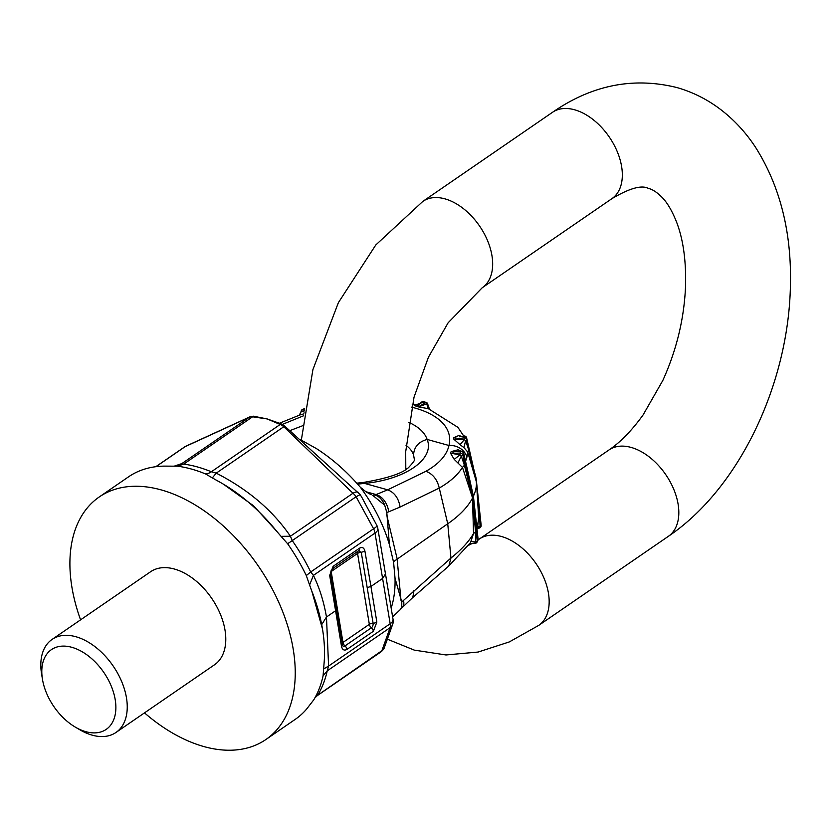 <?xml version="1.0" encoding="UTF-8"?>
<svg xmlns="http://www.w3.org/2000/svg" width="832" height="832" viewBox="0 0 832 832"><rect width="100%" height="100%" fill="white"/><g stroke="black" fill="none" stroke-linecap="round" stroke-linejoin="round"><path stroke-width="1.25" d="M358.332 492.409L358.353 492.43A12.095 4.306 -46.1 0 1 358.374 492.44L358.582 492.658A12.095 12.095 0 0 0 358.353 492.43A12.095 4.306 -46.1 0 0 352.976 493.251L283.795 426.733L216.237 473.148C247.967 489.362 272.698 510.39 290.41 536.234L352.976 493.251A12.095 7.561 55.5 0 1 356.106 496.735L373.599 528.767A12.095 7.561 55.5 0 1 375.003 533.073L390.177 623.74L328.588 666.047L327.226 670.862L390.135 627.64A12.095 7.561 -124.5 0 0 390.177 623.74A12.095 5.658 -9.4 0 0 393.016 619.216L385.486 573.914L382.647 578.427L370.937 586.466L364.936 551.179C364.052 547.706 362.232 546.718 359.476 548.215L333.112 566.332L329.68 575.401L335.587 610.75L326.477 617.011C323.814 601.63 319.467 587.746 313.414 575.38L310.69 571.99L306.311 575.567A147.139 91.998 -124.5 0 0 287.622 543.743L292.25 540.602L290.41 536.234L281.05 536.349L276.588 531.138A147.139 91.998 -124.5 0 0 246.043 500.178A147.139 91.998 -124.5 0 0 222.758 483.798A147.139 91.998 -124.5 0 0 217.339 480.75L212.337 477.901L216.237 473.148L211.338 471.775L280.186 424.476A12.095 7.561 55.5 0 1 283.795 426.733A12.095 4.306 -46.1 0 1 284.835 426.192L281.278 423.925L267.186 418.943L280.186 424.476L281.278 423.925M276.588 531.138L253.583 505.814L223.246 484.078M80.579 619.84A147.139 91.998 55.5 0 1 99.247 496.964A147.139 91.998 55.5 0 1 216.736 520.312A147.139 91.998 55.5 0 1 265.886 739.523L295.183 719.399A147.139 91.998 -124.5 0 0 306.405 709.322L313.747 699.858A147.139 91.998 -124.5 0 0 319.103 688.99A147.139 91.998 -124.5 0 0 323.086 675.813L323.669 668.283M322.462 628.826A147.139 91.998 -124.5 0 0 311.792 591.063L322.483 628.961A147.139 91.998 -124.5 0 0 322.462 628.826M321.755 624.562L326.477 617.011L328.588 666.047L323.638 668.98L324.002 664.061A147.139 91.998 -124.5 0 0 322.483 628.961M317.086 695.666L381.878 650.707A12.095 9.464 29.5 0 0 384.114 648.242L384.114 648.242A12.095 9.464 29.5 0 0 384.145 648.18M314.569 698.194L317.21 695.687L380.432 652.257A12.095 7.561 -124.5 0 0 381.878 650.707L390.135 627.64A12.095 8.403 11 0 0 392.954 623.501A12.095 12.095 0 0 0 393.016 619.216M358.041 551.179A4.035 2.517 -124.5 0 0 357.552 553.426A4.035 1.882 170.6 0 1 361.254 552.313L367.182 587.59L370.937 586.466L376.854 622.086L373.381 631.27A4.035 2.517 -124.5 0 0 371.353 627.796A4.035 2.517 55.5 0 1 369.335 624.333A4.035 1.882 170.6 0 1 373.1 623.21A3.494 2.184 -74.4 0 1 371.353 627.796L344.989 645.913A4.035 2.517 55.5 0 1 342.971 642.439L331.188 571.542A4.035 1.882 -9.4 0 0 330.699 571.948M99.247 496.964L128.554 476.83A147.139 91.998 55.5 0 1 164.674 466.118L177.57 466.19A147.139 91.998 -124.5 0 1 205.587 473.97L212.337 477.901M155.979 466.679L185.141 446.649A12.095 7.561 -124.5 0 0 184.361 447.086L155.792 466.71M174.699 465.993L181.844 463.601L183.706 464.1L177.57 466.19M250.37 416.624A12.095 8.778 65.4 0 0 249.402 417.186L185.141 446.649A12.095 8.778 65.4 0 1 186.17 446.056L250.37 416.624L253.469 416.198L267.186 418.943L252.564 416.801A12.095 7.561 -124.5 0 0 249.402 417.186L181.844 463.601L175.136 466.003M385.476 573.903L377.842 528.559A12.095 5.626 -9.6 0 1 375.003 533.073L313.414 575.38L309.577 584.979L311.792 591.063M306.311 575.567L309.577 584.979M287.622 543.743L281.05 536.349M216.663 480.386L217.339 480.75M42.474 679.359L41.6 674.107A56.441 35.287 55.5 0 1 52.073 639.423L150.613 571.73A56.441 35.287 55.5 0 1 195.676 580.684A56.441 35.287 55.5 0 1 214.521 664.768L115.981 732.462A56.441 35.287 55.5 0 1 79.851 729.789L75.265 727.085A48.37 30.243 55.5 0 1 67.61 721.698A48.37 30.243 55.5 0 1 42.474 679.359A48.37 30.243 55.5 0 1 90.074 657.301A48.37 30.243 55.5 0 1 115.118 715.042A48.37 30.243 55.5 0 1 75.265 727.085M265.886 739.523A147.139 91.998 55.5 0 1 148.398 716.175A147.139 91.998 55.5 0 1 144.498 712.868M361.598 496.902L360.152 494.624L356.106 496.735L292.25 540.602A145.122 90.74 55.5 0 1 310.69 571.99L373.599 528.767A12.095 1.976 -24.3 0 0 376.938 525.595L361.598 496.902M284.835 426.192L360.152 494.624M52.073 639.423A56.441 35.287 55.5 0 1 97.136 648.378A56.441 35.287 55.5 0 1 115.981 732.462M425.922 471.297L387.702 489.83C394.514 492.502 398.642 498.243 400.088 507.052L439.254 488.051C437.268 479.513 432.817 473.938 425.922 471.297C439.026 463.892 446.711 455.291 448.978 445.494A101.577 47.372 -9.5 0 0 411.57 407.139M400.088 507.052L388.669 511.826A16.12 11.076 -112.7 0 0 376.282 494.614L365.82 491.702M474.178 470.87L475.571 476.018A120.942 56.41 170.5 0 1 476.247 479.357A120.942 56.41 170.5 0 1 476.362 480.376L476.382 480.522A120.942 56.41 170.5 0 1 476.476 482.061L476.486 482.186A120.942 56.41 170.5 0 1 476.486 483.132A120.942 56.41 170.5 0 1 473.886 495.102A120.942 56.41 170.5 0 1 473.418 496.184L473.346 496.34A120.942 56.41 170.5 0 1 472.566 497.952L462.842 455.042A118.352 55.203 170.5 0 0 463.632 453.43A2.423 1.102 167.2 0 0 463.684 453.045A2.423 2.423 0 0 0 461.219 451.162L451.152 451.61L450.476 453.149L454.199 459.347L462.467 467.418L472.566 497.952L477.235 541.07A2.423 1.154 173.8 0 1 475.686 542.006L475.561 531.991L472.576 498.077M481.031 524.035A2.423 2.142 174.9 0 0 481.031 523.994A2.423 2.142 174.9 0 0 481.021 523.962A118.352 55.203 170.5 0 1 481.114 525.502L476.476 482.061L468.634 449.821L465.65 440.638A2.423 1.123 -12.9 0 0 466.721 439.462L476.445 481.936M303.67 415.74L282.308 424.424M299.967 414.939L303.919 413.837M304.678 408.647L302.796 409.271A2.423 0.707 -108.7 0 1 303.222 409.448A2.423 2.07 140.7 0 0 301.538 410.883L304.169 412.09M301.215 411.622L301.538 410.883L301.215 411.622M299.541 415.085L301.538 410.883M302.796 409.271A2.423 2.423 0 0 0 301.163 411.403L299.281 415.282L300.248 414.835L279.531 423.197M418.454 406.9L428.324 408.678L426.702 403.874A2.423 1.508 -124.5 0 0 425.1 402.615A2.423 1.539 -73.9 0 1 426.119 402.397L423.644 401.71A2.423 2.423 0 0 0 421.647 402.064L417.414 405.548A8.06 4.971 -75.1 0 1 416.073 406.234A105.706 49.306 170.5 0 1 418.454 406.9L426.702 403.874L427.804 404.539A2.423 1.206 -11.9 0 0 427.814 404.227L428.584 407.857M423.644 401.71A2.423 1.487 -75.1 0 0 422.677 401.939A2.423 1.508 -124.5 0 0 421.658 402.054M421.356 402.386L419.619 403.458C416.302 404.83 414.367 405.226 413.816 404.633L412.225 404.3M429.489 409.094L427.804 404.539L428.553 407.711M429.749 409.261L428.584 407.867M428.324 408.678L457.912 427.346L463.902 436.28A2.423 2.142 -5.1 0 1 466.627 437.923L475.894 478.4M416.073 406.234L413.816 404.633M459.295 436.769L463.902 436.28A115.939 54.07 170.5 0 1 463.996 437.798L464.308 439.639L465.65 440.638L463.944 447.585L467.678 452.026L468.634 449.821M460.054 444.725L453.846 439.182L464.308 439.639L460.054 444.725L463.944 447.585M464.745 457.735L465.66 461.115L466.898 457.184A16.12 13.988 -166.4 0 0 448.978 445.494L427.128 439.431C418.558 441.802 414.034 446.971 413.556 454.938A69.025 32.188 -9.5 0 0 406.016 445.307M461.406 436.415L458.921 435.438L453.762 437.705A8.06 7.124 -4.8 0 0 455.842 437.632A107.775 50.263 170.5 0 1 455.926 439.14L463.996 437.798A2.423 2.132 -1.7 0 1 466.721 439.462A118.352 55.203 170.5 0 0 466.627 437.923A2.423 1.123 167.1 0 0 466.617 437.85A2.423 2.423 0 0 0 463.85 436.01M479.086 528.112A2.423 2.423 0 0 0 481.125 525.647L481.031 523.994A2.423 2.423 0 0 0 481.021 523.952A2.423 1.123 -6.1 0 0 481.021 523.952L475.914 478.462M458.921 435.438L460.377 436.592M476.476 482.206L478.681 517.785L479.742 516.194L476.486 482.186L467.678 452.026A117.645 54.87 -9.5 0 1 466.898 457.184M414.024 590.335L412.797 597.49L448.822 565.978L450.954 558.022L447.741 523.765L393.546 561.662L395.023 578.209L401.773 601.983L450.954 558.022C461.24 549.869 468.77 541.694 473.533 533.52L472.482 498.108L471.973 499.054A120.942 56.41 170.5 0 1 447.741 523.765L439.254 488.051C449.873 481.946 457.621 475.072 462.467 467.418L464.391 465.275L472.534 497.827M461.094 451.173L458.13 449.769L451.152 451.61M450.476 453.149L459.992 454.886A2.423 0.551 -92.4 0 1 460.2 453.045A2.423 2.018 27.4 0 1 462.842 455.042A2.423 1.102 -12.8 0 1 461.302 456.082L464.391 465.275M465.806 462.644L463.632 453.43A2.423 2.038 24.8 0 0 460.97 451.464A2.423 0.551 -92.4 0 1 461.219 451.162M461.042 451.318L456.997 451.339M454.199 459.347L459.992 454.886L461.302 456.082L458.026 462.758M465.566 461.365L473.418 496.184L476.33 522.891M458.13 449.769L459.056 451.256M470.59 542.589L448.677 566.093M403.468 600.278A16.12 8.466 46.7 0 1 402.241 607.433A16.12 8.466 46.7 0 1 402.126 607.547M477.152 528.32L479.107 528.102L480.033 526.562L479.742 516.194M476.674 526.926L477.911 522.943A117.645 54.87 -9.5 0 0 478.681 517.785L477.589 526.677A16.12 13.988 13.6 0 1 477.589 526.677A16.12 13.988 13.6 0 1 477.558 526.822M477.911 522.943A16.12 13.988 13.6 0 1 477.589 526.666L476.986 528.923M477.1 526.198L480.033 526.562A2.423 1.123 173.9 0 0 481.114 525.502A2.423 2.132 178.3 0 1 481.125 525.647M477.339 527.665L479.066 527.831M470.382 542.911L473.533 533.52L475.561 531.991M470.538 543.577L474.76 543.161A2.423 0.551 87.6 0 0 475.01 543.39L469.706 543.785M469.893 543.66L474.76 543.161L475.686 542.006L471.214 541.538M476.913 529.017L478.026 539.458A2.423 1.154 -6.2 0 0 478.088 539.136A2.423 1.154 -6.2 0 0 477.963 538.824M477.88 540.415L477.058 542.09A2.423 2.018 -152.6 0 0 477.235 541.07A118.352 55.203 170.5 0 0 478.026 539.458A2.423 2.038 -155.2 0 1 477.88 540.415A2.423 2.423 0 0 0 478.088 539.136L474.458 505.69M300.279 439.608L316.316 448.531C331.916 458.515 346.31 471.089 359.476 486.262L360.36 487.261A121.742 76.118 55.5 0 1 389.397 544.565L386.797 512.491L384.717 505.201C382.533 499.834 379.298 496.434 375.003 495.019L387.702 489.83L364.572 483.413C406.078 479.502 435.084 458.526 427.128 439.431A85.02 39.655 -9.5 0 0 408.626 422.302M302.484 425.797L289.931 430.602M357.614 484.13L364.572 483.413L363.178 482.487C388.96 478.109 404.446 472.732 409.625 466.367C413.483 462.259 415.054 459.93 414.346 459.368L413.556 454.938M375.003 495.019L372.611 495.31M360.36 487.261L366.038 491.847L371.207 494.77M401.773 601.983L401.783 607.173L400.431 609.461L392.621 616.866M401.783 607.173L400.431 609.461M384.717 505.201L372.757 495.373M393.546 561.662L393.078 560.061A121.742 76.118 55.5 0 1 393.63 563.358M389.397 544.565L393.078 560.061M395.023 578.209A121.742 76.118 55.5 0 1 391.165 608.098M253.469 416.198L183.706 464.1A145.122 90.74 -124.5 0 1 197.35 466.918A145.122 90.74 55.5 0 1 211.338 471.775A20.155 11.315 112.6 0 1 205.587 473.97M323.086 675.813L327.226 670.862A145.122 90.74 55.5 0 1 318.022 694.574A20.155 15.132 -148.9 0 0 315.328 697.102M342.181 643.23A4.035 1.882 170.6 0 1 342.971 642.439L369.335 624.333L357.552 553.426L331.188 571.542A4.035 2.517 -124.5 0 1 331.157 570.471M373.381 631.27L347.006 649.376C344.219 650.894 342.389 649.886 341.505 646.37L335.587 610.75L336.326 608.785M367.182 587.59L373.1 623.21A4.035 1.882 -9.4 0 0 376.854 622.086M347.006 649.376A4.035 2.517 55.5 0 0 344.989 645.913A3.494 2.184 -74.4 0 1 342.68 645.58L330.626 573.903A4.035 1.872 -9.5 0 1 329.68 575.401M364.936 551.179L361.254 552.313L358.519 550.826L332.561 568.662M332.155 568.942A4.035 2.517 -124.5 0 0 332.363 568.818L358.738 550.701A4.035 2.517 -124.5 0 0 359.476 548.215M330.626 573.903L332.363 568.818A4.035 2.517 -124.5 0 0 333.112 566.332M341.505 646.37A4.035 1.882 -9.4 0 0 342.451 644.862M388.284 639.558L414.284 650.114L445.973 654.961L478.109 652.049L509.319 641.919L538.72 625.394L668.377 536.318A52.406 32.77 -124.5 0 0 678.09 504.067A52.406 32.77 -124.5 0 0 649.532 457.163A52.406 32.77 -124.5 0 0 609.034 449.925C620.495 442.187 631.862 430.508 643.126 414.877L662.823 380.463C676.634 349.96 684.216 318.49 685.547 286.042C686.192 260.499 683.166 239.075 676.458 221.78C671.944 210.569 667.108 202.384 661.95 197.246C656.916 192.223 652.382 189.28 648.346 188.396C641.607 184.839 629.45 188.271 611.874 198.682L482.217 287.758A52.406 32.77 -124.5 0 0 491.93 255.497A52.406 32.77 -124.5 0 0 463.372 208.603A52.406 32.77 -124.5 0 0 422.874 201.365L375.773 244.993L338.374 302.671L312.915 369.585L301.33 440.107M668.377 536.318C739.565 488.186 788.414 383.822 790.4 286.333C791.825 232.783 780.239 186.493 755.633 147.451C745.742 132.33 733.824 119.486 719.867 108.93C706.826 99.154 692.526 92.03 676.967 87.568C633.412 76.773 591.926 85.02 552.531 112.289A52.406 32.77 55.5 0 1 593.029 119.527A52.406 32.77 55.5 0 1 621.598 166.421A52.406 32.77 55.5 0 1 611.874 198.682M538.72 625.394A52.406 32.77 -124.5 0 0 548.434 593.133A52.406 32.77 -124.5 0 0 519.875 546.239A52.406 32.77 -124.5 0 0 479.367 539.001L609.034 449.925M460.97 451.464A115.939 54.07 170.5 0 1 460.2 453.045L452.67 453.357L453.294 451.786L460.97 451.464M422.677 401.939A115.939 54.07 170.5 0 1 425.1 402.615L419.838 406.224A107.775 50.263 170.5 0 0 417.414 405.548L422.677 401.939M304.346 410.821L303.222 409.448A115.939 54.07 170.5 0 1 304.626 408.98M466.575 437.736A2.423 1.123 167.1 0 1 466.617 437.85L476.237 479.877M453.846 439.182A105.706 49.306 -9.5 0 0 453.762 437.705M406.526 468.78A64.99 30.316 -9.5 0 0 405.746 468.198M401.034 600.631L397.082 558.574L386.662 514.706M386.797 512.491L388.669 511.826M223.922 484.484L222.758 483.798M186.17 446.056A12.095 12.095 0 0 0 184.35 447.086M377.842 528.559A12.095 12.095 0 0 0 376.938 525.595M380.422 652.257A12.095 12.095 0 0 0 384.114 648.242L392.954 623.501M482.217 287.758L448.126 322.795L428.428 357.219L414.034 397.155L405.704 451.641L405.798 469.279M468.884 545.158L472.087 543.514M478.046 539.906L479.367 539.001M552.531 112.289L422.874 201.365M427.814 404.206A2.423 2.423 0 0 0 426.119 402.397M463.684 453.045L470.371 482.591M400.982 608.733L412.797 597.49M479.107 528.102L477.121 528.434M481.021 523.952L476.393 480.667M474.989 543.39A2.423 2.423 0 0 0 477.058 542.09M363.178 482.487L356.741 483.163"/></g></svg>
